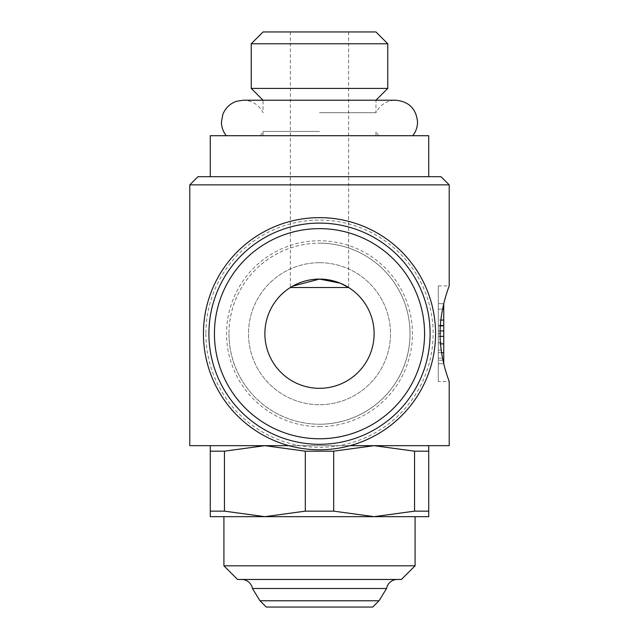 <?xml version="1.0" encoding="UTF-8"?>
<svg xmlns="http://www.w3.org/2000/svg" width="639" height="639" viewBox="0 0 639 639"><rect width="100%" height="100%" fill="white"/><g stroke="black" fill="none" stroke-linecap="round" stroke-linejoin="round"><path stroke-width="0.48" stroke-dasharray="3.19 2.4" d="M319.5 112.712L375.948 112.712L319.5 112.712M305.314 511.144L333.686 511.144L374.119 516.663L264.881 516.663L305.314 511.144L305.314 451.182L264.881 445.663L319.5 445.663L210.271 445.663L264.881 445.663L224.457 451.182L210.271 451.182L210.271 445.663M189.791 445.663L428.729 445.663L374.119 445.663L333.686 451.182L305.314 451.182M189.791 184.871L449.209 184.871M350.06 445.663L288.94 445.663M228.978 333.702A90.522 90.522 0 0 0 319.5 424.224C268.931 424.04 228.85 383.096 228.978 333.702C228.85 284.307 268.931 243.355 319.5 243.171A90.522 90.522 0 0 0 228.978 333.702A90.522 90.522 0 0 0 319.5 424.224A90.522 90.522 0 0 0 410.022 333.702A90.522 90.522 0 0 0 319.5 243.171C370.069 243.355 410.15 284.307 410.022 333.702C410.15 383.096 370.069 424.04 319.5 424.224A90.522 90.522 0 0 0 410.022 333.702M197.978 176.683L441.022 176.683M428.729 135.716L210.271 135.716M251.231 88.398L387.769 88.398M263.052 100.219L375.948 100.219L375.948 112.712C380.117 104.748 386.699 100.587 395.685 100.219L243.315 100.219C252.301 100.587 258.883 104.748 263.052 112.712L263.052 100.219M251.231 43.771L387.769 43.771M263.052 31.95L375.948 31.95M223.922 565.819L415.078 565.819M237.58 579.469L401.42 579.469M319.5 516.663L223.922 516.663L319.5 516.663M259.969 600.772L379.031 600.772M266.247 607.05L372.753 607.05M252.429 588.495L386.571 588.495M205.87 333.702A113.63 113.63 0 0 0 319.5 447.332A113.63 113.63 0 0 0 433.13 333.702A113.63 113.63 0 0 0 319.5 220.072A113.63 113.63 0 0 0 205.87 333.702M319.5 449.76A116.058 116.058 0 0 0 435.558 333.702A116.058 116.058 0 0 0 319.5 217.643A116.058 116.058 0 0 0 203.442 333.702A116.058 116.058 0 0 0 319.5 449.76A116.058 116.058 0 0 0 435.558 333.702A116.058 116.058 0 0 0 319.5 217.643M319.5 426.652A92.951 92.951 0 0 0 412.451 333.702A92.951 92.951 0 0 0 319.5 240.751A92.951 92.951 0 0 0 226.549 333.702A92.951 92.951 0 0 0 319.5 426.652M319.5 444.297A110.595 110.595 0 0 0 430.095 333.702A110.595 110.595 0 0 0 319.5 223.107A110.595 110.595 0 0 0 208.905 333.702A110.595 110.595 0 0 0 319.5 444.297M319.5 438.769A105.068 105.068 0 0 0 424.568 333.702A105.068 105.068 0 0 0 319.5 228.634A105.068 105.068 0 0 0 214.432 333.702A105.068 105.068 0 0 0 319.5 438.769M319.5 262.701A71.001 71.001 0 0 1 390.501 333.702A71.001 71.001 0 0 1 319.5 404.703A71.001 71.001 0 0 0 390.501 333.702A71.001 71.001 0 0 0 319.5 262.701A71.001 71.001 0 0 0 248.499 333.702A71.001 71.001 0 0 0 319.5 404.703A71.001 71.001 0 0 1 248.499 333.702A71.001 71.001 0 0 1 319.5 262.701M292.622 286.152L290.362 287.51A54.619 54.619 0 0 0 319.5 388.312A54.619 54.619 0 0 0 374.119 333.702A54.619 54.619 0 0 1 319.5 388.312A54.619 54.619 0 0 1 264.881 333.702M438.29 285.913L449.209 285.913C449.529 285.409 439.944 307.99 440.087 333.702C439.944 359.414 449.529 381.986 449.209 381.491L438.29 381.491L438.29 285.913L438.29 333.702L443.754 333.702L443.754 363.647M438.29 360.268L438.29 350.084L438.29 363.735L443.754 363.735L438.29 363.751L438.29 360.268L442.979 360.268M438.29 326.17L438.29 336.354L438.29 320.043L438.29 326.17L443.754 326.17L443.754 333.702M438.29 325.507L443.754 325.507M443.754 303.757L443.754 326.17M438.29 336.354L440.119 336.354M443.754 320.043L438.29 320.043L438.29 303.661L443.754 303.661L438.29 303.661L438.29 320.043L440.862 320.043M438.29 343.886L438.29 333.702L438.29 352.736L438.29 343.886L440.519 343.886M438.29 352.736L441.581 352.736M438.29 342.552L443.754 342.552M438.29 350.084L443.754 350.084M438.29 333.702L438.29 381.491M348.638 31.95L348.638 287.51A54.619 54.619 0 0 1 374.119 333.702M428.729 445.663L428.729 451.182L414.543 451.182L374.119 445.663L319.5 445.663L449.209 445.663M428.729 511.144L428.729 516.663L374.119 516.663L414.543 511.144L428.729 511.144L428.729 451.182M210.271 516.663L210.271 511.144L224.457 511.144L264.881 516.663L210.271 516.663M414.543 511.144L414.543 451.182M333.686 451.182L333.686 511.144M210.271 511.144L210.271 451.182M224.457 451.182L224.457 511.144M319.5 135.716L260.369 135.716L319.5 135.716M319.5 131.418L263.052 131.418L319.5 131.418M438.29 358.279L443.754 358.279M438.29 330.97L440.119 330.97M438.29 309.124L442.563 309.124M290.362 31.95L290.362 287.51M438.29 363.751L443.754 363.751M260.369 135.716L263.052 131.418L263.052 135.716M378.631 135.716L375.948 131.418L375.948 135.716"/><path stroke-width="0.96" d="M210.271 445.663L210.271 451.182L224.457 451.182L264.881 445.663L305.314 451.182L333.686 451.182L374.119 445.663L414.543 451.182L428.729 451.182L428.729 445.663M305.314 451.182L305.314 511.144L264.881 516.663L428.729 516.663L428.729 511.144L414.543 511.144L374.119 516.663L333.686 511.144L305.314 511.144M189.791 184.871L197.978 176.683L441.022 176.683L449.209 184.871L189.791 184.871L189.791 445.663L288.94 445.663M210.271 176.683L210.271 135.716L428.729 135.716L428.729 176.683M387.769 43.771L251.231 43.771L263.052 31.95L375.948 31.95L387.769 43.771L387.769 88.398L251.231 88.398L263.052 100.219L395.685 100.219C408.96 101.513 416.237 108.798 417.539 122.065C417.483 127.161 415.885 131.714 412.746 135.716M319.5 565.819L223.922 565.819L237.58 579.469L401.42 579.469L415.078 565.819L319.5 565.819M259.969 600.772L266.247 607.05L372.753 607.05L379.031 600.772L259.969 600.772L252.429 588.495A10.927 10.927 0 0 0 241.67 579.469M379.031 600.772L386.571 588.495L252.429 588.495M386.571 588.495A10.927 10.927 0 0 1 397.33 579.469M319.5 449.76A116.058 116.058 0 0 0 435.558 333.702A116.058 116.058 0 0 0 319.5 217.643A116.058 116.058 0 0 0 203.442 333.702A116.058 116.058 0 0 0 319.5 449.76M430.095 333.702A110.595 110.595 0 0 0 319.5 223.107A110.595 110.595 0 0 0 208.905 333.702A110.595 110.595 0 0 0 319.5 444.297A110.595 110.595 0 0 0 430.095 333.702A110.595 110.595 0 0 1 319.5 444.297A110.595 110.595 0 0 1 208.905 333.702M374.119 333.702A54.619 54.619 0 0 1 319.5 388.312A54.619 54.619 0 0 1 264.881 333.702A54.619 54.619 0 0 1 319.5 279.083A54.619 54.619 0 0 1 374.119 333.702M290.362 287.51L348.638 287.51L340.132 283.133L319.5 279.083L292.622 286.152M350.06 445.663L449.209 445.663L449.209 381.491C449.529 381.986 439.944 359.414 440.087 333.702C439.944 307.99 449.529 285.409 449.209 285.913L449.209 184.871M440.119 336.354L443.754 336.354L443.754 325.507L440.367 325.507L443.754 325.507L443.754 303.757M441.581 352.736L443.754 352.736L443.754 336.354M440.519 343.886L443.754 343.886M443.754 363.647L443.754 352.736M442.979 360.268L443.754 360.268M387.769 88.398L375.948 100.219L243.315 100.219L236.526 101.297C229.928 103.614 225.343 108.039 222.795 114.557L221.461 122.065C221.517 127.161 223.115 131.714 226.254 135.716M264.881 516.663L224.457 511.144L210.271 511.144L210.271 516.663L264.881 516.663M333.686 511.144L333.686 451.182M428.729 511.144L428.729 451.182M414.543 451.182L414.543 511.144M224.457 511.144L224.457 451.182M210.271 451.182L210.271 511.144M424.568 333.702A105.068 105.068 0 0 0 319.5 228.634A105.068 105.068 0 0 0 214.432 333.702A105.068 105.068 0 0 0 319.5 438.769A105.068 105.068 0 0 0 424.568 333.702M440.862 320.043L443.754 320.043M440.119 330.97L443.754 330.97M442.563 309.124L443.754 309.124M251.231 43.771L251.231 88.398M223.922 516.663L223.922 565.819M415.078 516.663L415.078 565.819"/></g></svg>
